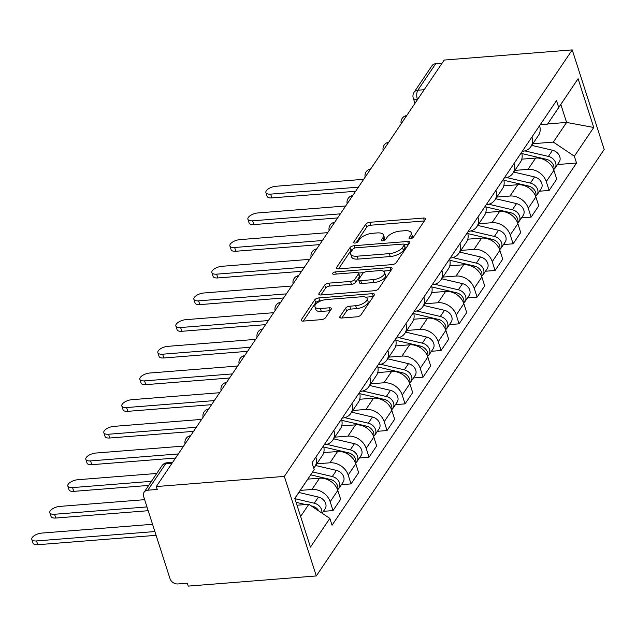 <?xml version="1.0" encoding="UTF-8"?>
<svg xmlns="http://www.w3.org/2000/svg" width="636" height="636" viewBox="0 0 636 636"><rect width="100%" height="100%" fill="white"/><g stroke="black" fill="none" stroke-linecap="round" stroke-linejoin="round"><path stroke-width="0.95" d="M410.435 238.667A2.321 1.002 -17.8 0 0 413.313 237.323L425.349 219.492A3.315 1.431 -17.8 0 0 425.532 218.712A3.315 1.431 -17.8 0 0 423.504 218.045L369.898 222.298A3.315 1.431 -17.8 0 0 365.787 224.214L353.751 242.054A2.321 1.002 -17.8 0 0 353.624 242.594A2.321 1.002 -17.8 0 0 355.039 243.063A2.321 1.002 -17.8 0 0 357.917 241.72L359.475 239.414A10.605 4.563 -17.8 0 1 372.632 233.285L377.1 232.927A10.605 4.563 -17.8 0 1 383.572 235.058A10.605 4.563 -17.8 0 1 383.007 237.546L381.449 239.852A2.321 1.002 -17.8 0 0 381.322 240.4A2.321 1.002 -17.8 0 0 382.737 240.861A2.321 1.002 -17.8 0 0 385.615 239.526L387.173 237.212A10.605 4.563 -17.8 0 1 400.33 231.083L404.798 230.733A10.605 4.563 -17.8 0 1 411.269 232.863A10.605 4.563 -17.8 0 1 410.697 235.344L409.139 237.657A2.321 1.002 -17.8 0 0 409.02 238.198A2.321 1.002 -17.8 0 0 410.435 238.667M339.942 316.585A3.315 1.431 -17.8 0 0 339.759 317.356A3.315 1.431 -17.8 0 0 341.786 318.024L356.82 316.831A3.315 1.431 -17.8 0 0 360.938 314.915L374.302 295.112A3.315 1.431 -17.8 0 0 374.485 294.333A3.315 1.431 -17.8 0 0 372.458 293.665L318.851 297.918A3.315 1.431 -17.8 0 0 314.74 299.834L301.369 319.646A3.315 1.431 -17.8 0 0 301.194 320.417A3.315 1.431 -17.8 0 0 303.213 321.085L321.387 319.646A3.315 1.431 -17.8 0 0 325.497 317.73L331.221 309.255A3.315 1.431 -17.8 0 0 331.396 308.476A3.315 1.431 -17.8 0 0 329.369 307.808L320.361 308.524A8.864 3.816 -17.8 0 1 314.947 306.743A8.864 3.816 -17.8 0 1 326.427 299.548L361.717 296.742A8.864 3.816 -17.8 0 1 367.131 298.523A8.864 3.816 -17.8 0 1 355.651 305.725L349.768 306.194A3.315 1.431 -17.8 0 0 345.658 308.102L339.942 316.585L340.355 317.889M284.34 476.396L156.297 486.556L444.198 60.054L572.233 49.894L284.34 476.396L316.299 575.946L604.2 149.444L572.233 49.894M392.062 264.624A3.315 1.431 -17.8 0 0 396.172 262.716L409.544 242.904A3.315 1.431 -17.8 0 0 409.719 242.125A3.315 1.431 -17.8 0 0 407.7 241.465L354.093 245.719A3.315 1.431 -17.8 0 0 349.983 247.635L336.611 267.438A3.315 1.431 -17.8 0 0 336.436 268.217A3.315 1.431 -17.8 0 0 338.455 268.885L392.062 264.624M391.927 269.004L378.555 288.816A3.315 1.431 -17.8 0 1 374.445 290.731L320.838 294.985A3.315 1.431 -17.8 0 1 318.811 294.317A3.315 1.431 -17.8 0 1 318.994 293.538L324.71 285.063A3.315 1.431 -17.8 0 1 328.828 283.147L350.563 281.422A3.315 1.431 -17.8 0 0 354.673 279.506L358.473 273.885A3.315 1.431 -17.8 0 0 358.648 273.106A3.315 1.431 -17.8 0 0 356.629 272.447L333.995 274.243A2.321 1.002 -17.8 0 1 332.58 273.774A2.321 1.002 -17.8 0 1 335.577 271.89L390.083 267.565A3.315 1.431 -17.8 0 1 392.102 268.233A3.315 1.431 -17.8 0 1 391.927 269.004M156.297 486.556L157.227 489.458L147.822 490.205A6.758 5.35 -146 0 0 144.094 492.232A6.758 5.35 -146 0 0 143.625 496.493L169.995 578.625A6.758 5.35 -146 0 0 177.921 583.951L187.334 583.204L188.264 586.106L316.299 575.946M424.18 89.708L417.836 90.209A6.758 5.35 34 0 0 414.1 92.236L431.987 65.731A6.758 5.35 34 0 1 435.724 63.703L417.836 90.209A6.758 2.926 85.5 0 0 417.391 99.431L417.462 99.661M442.076 63.195L435.724 63.703M531.95 136.979A15.534 12.299 34 0 1 530.845 146.693L538.469 135.404A15.534 12.299 -146 0 0 539.574 125.689M514.85 170.392L528.031 169.351A15.534 12.299 34 0 1 546.276 181.594L553.9 170.305A15.534 12.299 -146 0 0 535.655 158.062L521.798 159.159M553.9 170.305L556.739 179.153L549.122 190.442L539.503 191.205M530.845 146.693A15.534 12.299 34 0 1 522.259 151.352L522.251 151.352M546.276 181.594L549.122 190.442M513.944 163.659A15.534 12.299 34 0 1 512.839 173.374L520.455 162.085A15.534 12.299 -146 0 0 521.568 152.37M521.496 217.886L531.116 217.122L538.732 205.833L535.886 196.985A15.534 12.299 -146 0 0 517.648 184.742L503.792 185.839M512.839 173.374A15.534 12.299 34 0 1 504.253 178.032L504.245 178.032M496.843 197.073L510.024 196.023A15.534 12.299 34 0 1 528.27 208.266L531.116 217.122M495.937 190.331A15.534 12.299 34 0 1 494.832 200.046L502.448 188.765A15.534 12.299 -146 0 0 503.553 179.05M503.481 244.566L513.101 243.803L520.725 232.514L517.879 223.657A15.534 12.299 -146 0 0 499.634 211.414L485.777 212.519M494.832 200.046A15.534 12.299 34 0 1 486.238 204.705L486.238 204.713M478.828 223.753L492.018 222.703A15.534 12.299 34 0 1 510.263 234.946L513.101 243.803M477.93 217.011A15.534 12.299 34 0 1 476.825 226.726L484.441 215.437A15.534 12.299 -146 0 0 485.546 205.722M485.475 271.238L495.094 270.475L502.71 259.194L499.872 250.338A15.534 12.299 -146 0 0 481.627 238.095L467.77 239.192M476.825 226.726A15.534 12.299 34 0 1 468.231 231.385L468.223 231.385M460.822 250.425L474.011 249.384A15.534 12.299 34 0 1 492.256 261.627L495.094 270.475M459.923 243.691A15.534 12.299 34 0 1 458.81 253.406L466.434 242.117A15.534 12.299 -146 0 0 467.54 232.402M467.468 297.918L477.087 297.155L484.704 285.866L481.865 277.018A15.534 12.299 -146 0 0 463.62 264.775L449.763 265.872M458.81 253.406A15.534 12.299 34 0 1 450.224 258.065L450.216 258.065M442.815 277.105L456.004 276.056A15.534 12.299 34 0 1 474.241 288.299L477.087 297.155M441.917 270.364A15.534 12.299 34 0 1 440.804 280.086L448.428 268.797A15.534 12.299 -146 0 0 449.533 259.083M449.461 324.599L459.081 323.835L466.697 312.546L463.859 303.69A15.534 12.299 -146 0 0 445.613 291.447L431.757 292.552M440.804 280.086A15.534 12.299 34 0 1 432.218 284.745L432.21 284.745M424.808 303.785L437.997 302.736A15.534 12.299 34 0 1 456.235 314.979L459.081 323.835M423.902 297.044A15.534 12.299 34 0 1 422.797 306.759L430.413 295.47A15.534 12.299 -146 0 0 431.526 285.755M431.454 351.271L441.074 350.508L448.69 339.226L445.844 330.37A15.534 12.299 -146 0 0 427.607 318.127L413.75 319.224M422.797 306.759A15.534 12.299 34 0 1 414.211 311.417L414.203 311.417M406.802 330.458L419.983 329.416A15.534 12.299 34 0 1 438.228 341.659L441.074 350.508M405.895 323.724A15.534 12.299 34 0 1 404.79 333.439L412.406 322.15A15.534 12.299 -146 0 0 413.519 312.435M413.448 377.951L423.059 377.188L430.683 365.899L427.837 357.05A15.534 12.299 -146 0 0 409.6 344.807L395.743 345.905M404.79 333.439A15.534 12.299 34 0 1 396.196 338.098L396.196 338.098M388.795 357.138L401.976 356.088A15.534 12.299 34 0 1 420.221 368.339L423.059 377.188M387.888 350.404A15.534 12.299 34 0 1 386.783 360.119L394.4 348.83A15.534 12.299 -146 0 0 395.505 339.115M395.433 404.631L405.053 403.868L412.677 392.579L409.83 383.723A15.534 12.299 -146 0 0 391.585 371.48L377.728 372.585M386.783 360.119A15.534 12.299 34 0 1 378.189 364.778L378.182 364.778M370.78 383.818L383.969 382.769A15.534 12.299 34 0 1 402.214 395.012L405.053 403.868M369.882 377.076A15.534 12.299 34 0 1 368.777 386.791L376.393 375.51A15.534 12.299 -146 0 0 377.498 365.795M377.426 431.303L387.046 430.54L394.662 419.259L391.824 410.403A15.534 12.299 -146 0 0 373.578 398.16L359.722 399.257M368.777 386.791A15.534 12.299 34 0 1 360.183 391.45L360.175 391.45M352.773 410.49L365.962 409.449A15.534 12.299 34 0 1 384.208 421.692L387.046 430.54M351.875 403.757A15.534 12.299 34 0 1 350.762 413.472L358.386 402.183A15.534 12.299 -146 0 0 359.491 392.468M359.42 457.984L369.039 457.22L376.655 445.931L373.817 437.083A15.534 12.299 -146 0 0 355.572 424.84L341.715 425.937M350.762 413.472A15.534 12.299 34 0 1 342.176 418.13L342.168 418.13M334.767 437.171L347.956 436.129A15.534 12.299 34 0 1 366.193 448.372L369.039 457.22M333.86 430.437A15.534 12.299 34 0 1 332.755 440.152L340.379 428.863A15.534 12.299 -146 0 0 341.484 419.148M341.413 484.664L351.032 483.901L358.648 472.612L355.81 463.763A15.534 12.299 -146 0 0 337.565 451.512L323.708 452.617M332.755 440.152A15.534 12.299 34 0 1 324.169 444.81L324.161 444.81M316.76 463.851L329.941 462.801A15.534 12.299 34 0 1 348.186 475.044L351.032 483.901M315.853 457.109A15.534 12.299 34 0 1 314.748 466.824L322.365 455.543A15.534 12.299 -146 0 0 323.478 445.828M323.406 511.336L333.026 510.573L340.642 499.292L337.796 490.435A15.534 12.299 -146 0 0 319.558 478.193L307.848 479.123M314.748 466.824A15.534 12.299 34 0 1 313.707 468.12M300.279 490.404L311.934 489.482A15.534 12.299 34 0 1 330.179 501.725L333.026 510.573M532.857 143.72L553.328 142.09L566.597 122.43L560.825 104.431L547.548 124.1L540.258 124.672M547.66 123.933L566.597 122.43L593.738 127.47L574.348 156.202L553.328 142.09M547.548 124.1L578.084 78.705L593.738 127.47M300.613 516.472L308.826 504.292L329.846 518.404L332.04 525.225L576.534 163.023L574.348 156.202M329.846 518.404L310.455 547.127L294.802 498.37L314.192 469.638L294.834 498.473M558.686 107.436L556.5 100.615L312.006 462.817L314.192 469.638M308.826 504.292L297.004 505.23M557.51 164.533L576.534 163.023M578.084 78.705L560.825 104.431M411.492 238.452L411.635 238.246A10.605 4.563 -17.8 0 0 412.2 235.765L411.269 232.863M383.572 235.058L384.51 237.959A10.605 4.563 -17.8 0 1 383.937 240.448L383.802 240.654M424.363 220.954L370.828 225.2A3.315 1.431 -17.8 0 0 366.718 227.116L356.104 242.849M404.25 244.542L405.188 247.444A2.321 1.002 -17.8 0 1 405.06 247.984L404.13 245.083A2.321 1.002 -17.8 0 0 404.25 244.542A2.321 1.002 -17.8 0 0 402.834 244.073L355.786 247.809A2.321 1.002 -17.8 0 0 352.908 249.145A3.315 1.431 -17.8 0 0 350.913 250.536L338.535 268.877M408.558 244.375L404.305 244.709M405.06 247.984L403.415 250.417A10.605 4.563 -17.8 0 1 390.265 256.546L358.1 259.098A10.605 4.563 -17.8 0 1 351.621 256.968L350.69 254.066A10.605 4.563 -17.8 0 1 351.263 251.586L352.908 249.145M350.69 254.066A10.605 4.563 -17.8 0 0 357.17 256.197L389.327 253.645A10.605 4.563 -17.8 0 0 402.485 247.515L404.13 245.083M320.91 294.977L325.648 287.965L324.71 285.063M358.648 273.106L359.586 276.008A3.315 1.431 -17.8 0 1 359.404 276.787L355.611 282.416A3.315 1.431 -17.8 0 1 351.493 284.324L329.758 286.049A3.315 1.431 -17.8 0 0 325.648 287.965M358.625 273.035L363.681 272.637M383.174 271.087L390.933 270.475M373.125 279.633A8.864 3.816 -17.8 0 0 384.597 272.431A8.864 3.816 -17.8 0 0 379.183 270.65L366.749 271.644A3.315 1.431 -17.8 0 0 362.639 273.552L358.847 279.18A3.315 1.431 -17.8 0 0 358.664 279.959A3.315 1.431 -17.8 0 0 360.692 280.619L373.125 279.633L374.055 282.535A8.864 3.816 -17.8 0 0 385.527 275.332L384.597 272.431M358.664 279.959L359.602 282.861A3.315 1.431 -17.8 0 0 361.622 283.521L360.692 280.619M374.055 282.535L361.622 283.521M367.131 298.523L368.061 301.424A8.864 3.816 -17.8 0 1 356.589 308.627L350.706 309.096A3.315 1.431 -17.8 0 0 346.596 311.012L341.858 318.016M314.947 306.743L315.885 309.645A8.864 3.816 -17.8 0 0 321.291 311.425L320.361 308.524M330.227 310.718L321.291 311.425M321.363 300.701L319.789 300.82A3.315 1.431 -17.8 0 0 315.671 302.736L303.293 321.077M373.316 296.575L365.708 297.179M521.886 153.57L546.427 159.318A8.443 6.686 34 0 1 553.725 169.796M363.705 179.304L275.96 186.269A7.767 3.347 -17.8 0 0 265.904 192.573A7.767 3.347 -17.8 0 0 270.65 194.131L358.394 187.167M549.162 160.399A4.054 3.212 34 0 1 550.458 161.274M524.843 150.899L548.391 156.408A8.443 6.686 34 0 1 555.053 168.174A8.443 6.686 34 0 1 553.821 169.462M531.736 145.382L552.549 150.255A8.443 6.686 34 0 1 559.203 162.013L555.053 168.174M355.635 191.261L271.858 197.907A7.767 3.347 162.2 0 1 267.12 196.349L265.904 192.573M503.879 180.25L528.421 185.99A8.443 6.686 34 0 1 535.711 196.476M345.69 205.985L257.946 212.949A7.767 3.347 -17.8 0 0 247.897 219.253A7.767 3.347 -17.8 0 0 252.643 220.811L340.387 213.847M531.155 187.079A4.054 3.212 34 0 1 532.451 187.954M506.836 177.571L530.384 183.089A8.443 6.686 34 0 1 537.038 194.855A8.443 6.686 34 0 1 535.814 196.142M513.729 172.054L534.534 176.927A8.443 6.686 34 0 1 541.196 188.693L537.038 194.855M337.621 217.933L253.851 224.588A7.767 3.347 162.2 0 1 249.113 223.029L247.897 219.253M485.864 206.923L510.414 212.67A8.443 6.686 34 0 1 517.704 223.149M327.683 232.657L239.939 239.621A7.767 3.347 -17.8 0 0 229.89 245.933A7.767 3.347 -17.8 0 0 234.628 247.491L322.373 240.527M513.149 213.76A4.054 3.212 34 0 1 514.445 214.634M488.83 204.251L512.378 209.761A8.443 6.686 34 0 1 519.032 221.527A8.443 6.686 34 0 1 517.807 222.815M495.714 198.734L516.527 203.607A8.443 6.686 34 0 1 523.19 215.373L519.032 221.527M319.614 244.614L235.845 251.26A7.767 3.347 162.2 0 1 231.099 249.702L229.89 245.933M467.858 233.603L492.399 239.351A8.443 6.686 34 0 1 499.697 249.829M309.676 259.337L221.932 266.301A7.767 3.347 -17.8 0 0 211.883 272.606A7.767 3.347 -17.8 0 0 216.622 274.164L304.366 267.207M495.142 240.432A4.054 3.212 34 0 1 496.438 241.306M470.823 230.932L494.363 236.441A8.443 6.686 34 0 1 501.025 248.207A8.443 6.686 34 0 1 499.801 249.495M477.708 225.414L498.521 230.288A8.443 6.686 34 0 1 505.183 242.054L501.025 248.207M301.607 271.294L217.838 277.94A7.767 3.347 162.2 0 1 213.092 276.382L211.883 272.606M449.851 260.283L474.392 266.023A8.443 6.686 34 0 1 481.69 276.509M291.67 286.017L203.925 292.981A7.767 3.347 -17.8 0 0 193.877 299.286A7.767 3.347 -17.8 0 0 198.615 300.844L286.359 293.88M477.135 267.112A4.054 3.212 34 0 1 478.431 267.987M452.808 257.604L476.356 263.121A8.443 6.686 34 0 1 483.018 274.887A8.443 6.686 34 0 1 481.794 276.175M459.701 252.087L480.514 256.96A8.443 6.686 34 0 1 487.176 268.726L483.018 274.887M283.6 297.966L199.823 304.62A7.767 3.347 162.2 0 1 195.085 303.062L193.877 299.286M431.844 286.955L456.386 292.703A8.443 6.686 34 0 1 463.684 303.181M273.663 312.689L185.919 319.654A7.767 3.347 -17.8 0 0 175.862 325.966A7.767 3.347 -17.8 0 0 180.608 327.524L268.352 320.56M459.128 293.792A4.054 3.212 34 0 1 460.424 294.667M434.801 284.284L458.349 289.793A8.443 6.686 34 0 1 465.011 301.559A8.443 6.686 34 0 1 463.779 302.847M441.694 278.767L462.507 283.64A8.443 6.686 34 0 1 469.161 295.406L465.011 301.559M265.594 324.646L181.816 331.292A7.767 3.347 162.2 0 1 177.078 329.734L175.862 325.966M413.837 313.635L438.379 319.383A8.443 6.686 34 0 1 445.677 329.861M255.656 339.37L167.912 346.334A7.767 3.347 -17.8 0 0 157.855 352.638A7.767 3.347 -17.8 0 0 162.601 354.204L250.345 347.24M441.114 320.472A4.054 3.212 34 0 1 442.41 321.347M416.795 310.964L440.343 316.474A8.443 6.686 34 0 1 447.005 328.24A8.443 6.686 34 0 1 445.772 329.528M423.687 305.447L444.5 310.32A8.443 6.686 34 0 1 451.155 322.086L447.005 328.24M247.579 351.326L163.81 357.973A7.767 3.347 162.2 0 1 159.072 356.414L157.855 352.638M395.831 340.316L420.372 346.064A8.443 6.686 34 0 1 427.662 356.542M237.641 366.05L149.897 373.014A7.767 3.347 -17.8 0 0 139.848 379.318A7.767 3.347 -17.8 0 0 144.587 380.877L232.331 373.912M423.107 347.145A4.054 3.212 34 0 1 424.403 348.019M398.788 337.637L422.336 343.154A8.443 6.686 34 0 1 428.99 354.92A8.443 6.686 34 0 1 427.766 356.208M405.681 332.127L426.486 336.993A8.443 6.686 34 0 1 433.148 348.759L428.99 354.92M229.572 378.007L145.803 384.653A7.767 3.347 162.2 0 1 141.057 383.095L139.848 379.318M377.816 366.988L402.365 372.736A8.443 6.686 34 0 1 409.656 383.214M219.635 392.722L131.891 399.686A7.767 3.347 -17.8 0 0 121.842 405.999A7.767 3.347 -17.8 0 0 126.58 407.557L214.324 400.593M405.1 373.825A4.054 3.212 34 0 1 406.396 374.699M380.781 364.317L404.321 369.834A8.443 6.686 34 0 1 410.983 381.592A8.443 6.686 34 0 1 409.759 382.88M387.666 358.799L408.479 363.673A8.443 6.686 34 0 1 415.141 375.439L410.983 381.592M211.565 404.679L127.796 411.333A7.767 3.347 162.2 0 1 123.05 409.767L121.842 405.999M359.809 393.668L384.351 399.416A8.443 6.686 34 0 1 391.649 409.894M201.628 419.402L113.884 426.366A7.767 3.347 -17.8 0 0 103.835 432.679A7.767 3.347 -17.8 0 0 108.573 434.237L196.317 427.273M387.093 400.505A4.054 3.212 34 0 1 388.389 401.38M362.774 390.997L386.314 396.506A8.443 6.686 34 0 1 392.976 408.272A8.443 6.686 34 0 1 391.752 409.56M369.659 385.48L390.472 390.353A8.443 6.686 34 0 1 397.134 402.119L392.976 408.272M193.559 431.359L109.782 438.005A7.767 3.347 162.2 0 1 105.043 436.447L103.835 432.679M341.802 420.348L366.344 426.096A8.443 6.686 34 0 1 373.642 436.574M183.621 446.082L95.877 453.047A7.767 3.347 -17.8 0 0 85.828 459.351A7.767 3.347 -17.8 0 0 90.566 460.909L178.311 453.945M369.087 427.177A4.054 3.212 34 0 1 370.383 428.052M344.76 417.669L368.308 423.186A8.443 6.686 34 0 1 374.97 434.952A8.443 6.686 34 0 1 373.745 436.24M351.652 412.16L372.465 417.033A8.443 6.686 34 0 1 379.128 428.791L374.97 434.952M175.552 458.039L91.775 464.685A7.767 3.347 162.2 0 1 87.037 463.127L85.828 459.351M323.796 447.021L348.337 452.768A8.443 6.686 34 0 1 355.635 463.247M156.758 473.462L77.87 479.719A7.767 3.347 -17.8 0 0 67.814 486.031A7.767 3.347 -17.8 0 0 72.56 487.589L151.448 481.325M351.072 453.858A4.054 3.212 34 0 1 352.368 454.732M326.753 444.349L350.301 449.867A8.443 6.686 34 0 1 356.963 461.625A8.443 6.686 34 0 1 355.731 462.913M333.646 438.832L354.459 443.705A8.443 6.686 34 0 1 361.113 455.471L356.963 461.625M148.689 485.419L73.768 491.366A7.767 3.347 162.2 0 1 69.03 489.807L67.814 486.031M310.702 474.853L330.33 479.449A8.443 6.686 34 0 1 337.621 489.927M144.642 499.673L59.856 506.399A7.767 3.347 -17.8 0 0 49.807 512.711A7.767 3.347 -17.8 0 0 54.553 514.27L146.972 506.932M333.065 480.538A4.054 3.212 34 0 1 334.361 481.412M312.65 471.944L332.294 476.539A8.443 6.686 34 0 1 338.948 488.305A8.443 6.686 34 0 1 337.724 489.593M315.639 465.512L336.444 470.386A8.443 6.686 34 0 1 343.106 482.152L338.948 488.305M148.188 510.708L55.761 518.038A7.767 3.347 162.2 0 1 51.023 516.48L49.807 512.711M296.066 502.321L305.59 504.547M311.147 505.851L312.324 506.129A8.443 6.686 34 0 1 318.914 511.066M152.545 524.295L41.849 533.079A7.767 3.347 -17.8 0 0 31.8 539.384A7.767 3.347 -17.8 0 0 36.538 540.942L154.882 531.553M315.059 507.21A4.054 3.212 34 0 1 316.354 508.085M294.897 498.68L314.279 503.219A8.443 6.686 34 0 1 321.768 512.982M298.88 492.479L318.437 497.066A8.443 6.686 34 0 1 325.099 508.824L322.134 513.22M156.09 535.329L37.755 544.718A7.767 3.347 162.2 0 1 33.008 543.16L31.8 539.384M417.629 99.415L417.391 99.431A6.758 2.91 -17.8 0 1 413.265 98.079L414.966 103.366M348.186 475.044L355.81 463.763M366.193 448.372L373.817 437.083M384.208 421.692L391.824 410.403M402.214 395.012L409.83 383.723M420.221 368.339L427.837 357.05M438.228 341.659L445.844 330.37M456.235 314.979L463.859 303.69M474.241 288.299L481.865 277.018M492.256 261.627L499.872 250.338M510.263 234.946L517.879 223.657M528.27 208.266L535.886 196.985M330.179 501.725L337.796 490.435M311.934 489.482L319.558 478.193M329.941 462.801L337.565 451.512M347.956 436.129L355.572 424.84M365.962 409.449L373.578 398.16M383.969 382.769L391.585 371.48M401.976 356.088L409.6 344.807M419.983 329.416L427.607 318.127M437.997 302.736L445.613 291.447M456.004 276.056L463.62 264.775M474.011 249.384L481.627 238.095M492.018 222.703L499.634 211.414M510.024 196.023L517.648 184.742M528.031 169.351L535.655 158.062M406.674 115.649A6.758 2.926 85.5 0 0 405.283 117.7M388.668 142.321A6.758 2.926 85.5 0 0 387.276 144.38M370.653 169.001A6.758 2.926 85.5 0 0 369.27 171.06M352.646 195.681A6.758 2.926 85.5 0 0 351.263 197.732M334.639 222.354A6.758 2.926 85.5 0 0 333.248 224.413M316.633 249.034A6.758 2.926 85.5 0 0 315.241 251.093M298.626 275.714A6.758 2.926 85.5 0 0 297.235 277.765M280.619 302.386A6.758 2.926 85.5 0 0 279.228 304.445M262.604 329.066A6.758 2.926 85.5 0 0 261.221 331.125M244.598 355.747A6.758 2.926 85.5 0 0 243.214 357.798M226.591 382.419A6.758 2.926 85.5 0 0 225.2 384.478M208.584 409.099A6.758 2.926 85.5 0 0 207.193 411.158M190.577 435.779A6.758 2.926 85.5 0 0 189.186 437.838M172.07 463.191L165.718 463.7L147.822 490.205M172.658 462.324L167.045 462.77A6.758 2.926 85.5 0 0 165.718 463.7A6.758 5.35 34 0 0 161.981 465.719L144.094 492.232M411.635 238.246L410.697 235.344M381.743 240.766L381.449 239.852M383.937 240.448L383.007 237.546M354.045 242.968L353.751 242.054M366.718 227.116L365.787 224.214M370.828 225.2L369.898 222.298M424.411 220.875L423.504 218.045M409.433 238.572L409.139 237.657M337.032 268.742L336.611 267.438M350.913 250.536L349.983 247.635M354.824 247.992L354.093 245.719M408.606 244.296L407.7 241.465M358.1 259.098L357.17 256.197M390.265 256.546L389.327 253.645M403.415 250.417L402.485 247.515M319.407 294.85L318.994 293.538M329.758 286.049L328.828 283.147M351.493 284.324L350.563 281.422M355.611 282.416L354.673 279.506M359.404 276.787L358.473 273.885M336.277 274.06L335.577 271.89M390.989 270.395L390.083 267.565M346.596 311.012L345.658 308.102M350.706 309.096L349.768 306.194M356.589 308.627L355.651 305.725M330.283 310.638L329.369 307.808M301.79 320.949L301.369 319.646M315.671 302.736L314.74 299.834M319.789 300.82L318.851 297.918M373.372 296.495L372.458 293.665M546.427 159.318L545.64 160.479M552.549 150.255L548.391 156.408M271.858 197.907L270.65 194.131M528.421 185.99L527.634 187.159M534.534 176.927L530.384 183.089M253.851 224.588L252.643 220.811M510.414 212.67L509.627 213.839M516.527 203.607L512.378 209.761M235.845 251.26L234.628 247.491M492.399 239.351L491.62 240.511M498.521 230.288L494.363 236.441M217.838 277.94L216.622 274.164M474.392 266.023L473.605 267.192M480.514 256.96L476.356 263.121M199.823 304.62L198.615 300.844M456.386 292.703L455.599 293.872M462.507 283.64L458.349 289.793M181.816 331.292L180.608 327.524M438.379 319.383L437.592 320.544M444.5 310.32L440.343 316.474M163.81 357.973L162.601 354.204M420.372 346.064L419.585 347.224M426.486 336.993L422.336 343.154M145.803 384.653L144.587 380.877M402.365 372.736L401.578 373.904M408.479 363.673L404.321 369.834M127.796 411.333L126.58 407.557M384.351 399.416L383.564 400.577M390.472 390.353L386.314 396.506M109.782 438.005L108.573 434.237M366.344 426.096L365.557 427.257M372.465 417.033L368.308 423.186M91.775 464.685L90.566 460.909M348.337 452.768L347.55 453.937M354.459 443.705L350.301 449.867M73.768 491.366L72.56 487.589M330.33 479.449L329.543 480.617M336.444 470.386L332.294 476.539M55.761 518.038L54.553 514.27M318.437 497.066L314.279 503.219M37.755 544.718L36.538 540.942M406.754 115.529A6.758 6.758 0 0 0 401.189 123.774M388.739 142.21A6.758 6.758 0 0 0 383.174 150.454M370.732 168.89A6.758 6.758 0 0 0 365.167 177.134M352.726 195.562A6.758 6.758 0 0 0 347.161 203.806M334.719 222.242A6.758 6.758 0 0 0 329.154 230.486M316.712 248.922A6.758 6.758 0 0 0 311.147 257.167M298.705 275.595A6.758 6.758 0 0 0 293.132 283.839M280.691 302.275A6.758 6.758 0 0 0 275.126 310.519M262.684 328.955A6.758 6.758 0 0 0 257.119 337.199M244.677 355.627A6.758 6.758 0 0 0 239.112 363.872M226.67 382.308A6.758 6.758 0 0 0 221.105 390.552M208.664 408.988A6.758 6.758 0 0 0 203.099 417.232M190.649 435.66A6.758 6.758 0 0 0 185.084 443.904M167.045 462.77A6.758 6.758 0 0 0 161.981 465.719M414.1 92.236A6.758 6.758 0 0 0 413.265 98.079"/></g></svg>
